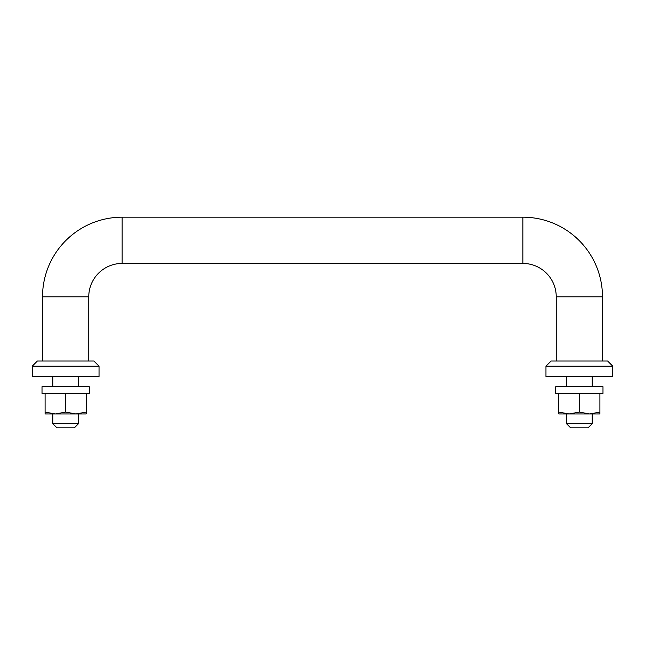 <?xml version="1.0" encoding="UTF-8"?>
<svg xmlns="http://www.w3.org/2000/svg" width="645" height="645" viewBox="0 0 645 645"><rect width="100%" height="100%" fill="white"/><g stroke="black" fill="none" stroke-linecap="round" stroke-linejoin="round"><path stroke-width="0.97" d="M42.522 361.031L42.522 296.813A79.625 79.625 0 0 1 122.147 217.188L522.853 217.188A79.625 79.625 0 0 1 602.478 296.813L602.478 361.031M42.522 296.813L88.76 296.813A33.395 33.395 0 0 1 122.147 263.426L522.853 263.426A33.395 33.395 0 0 1 556.24 296.813L556.24 361.031M78.488 423.7L74.377 427.812L56.905 427.812L52.801 423.7L78.488 423.7L78.488 413.945M592.199 423.7L588.095 427.812L570.623 427.812L566.512 423.7L592.199 423.7L592.199 413.945L566.512 413.945L566.512 423.7M88.76 296.813L88.76 361.031M32.25 366.167L37.386 361.031L93.896 361.031L99.032 366.167L32.25 366.167L32.25 376.438L99.032 376.438L99.032 366.167M86.188 412.107L86.188 413.945L75.916 413.945L65.645 412.107L55.365 413.945L45.094 413.945L45.094 412.107L55.365 413.945L75.916 413.945L86.188 412.107L86.188 393.394M65.645 412.107L65.645 393.394L89.276 393.394L89.276 386.718L42.014 386.718L42.014 393.394L65.645 393.394M45.094 412.107L45.094 393.394M551.104 361.031L607.614 361.031L612.75 366.167L545.968 366.167L551.104 361.031M545.968 366.167L545.968 376.438L612.75 376.438L612.75 366.167M555.724 393.394L602.986 393.394L602.986 386.718L555.724 386.718L555.724 393.394M599.906 412.107L599.906 413.945L558.812 413.945L558.812 412.107L569.084 413.945L579.355 412.107L589.635 413.945L599.906 412.107L599.906 393.394M579.355 412.107L579.355 393.394M558.812 412.107L558.812 393.394M122.147 217.188L122.147 263.426M522.853 217.188L522.853 263.426M602.478 296.813L556.24 296.813M592.199 386.718L592.199 376.438M78.488 386.718L78.488 376.438M52.801 423.7L52.801 413.945M52.801 386.718L52.801 376.438M566.512 386.718L566.512 376.438"/></g></svg>
